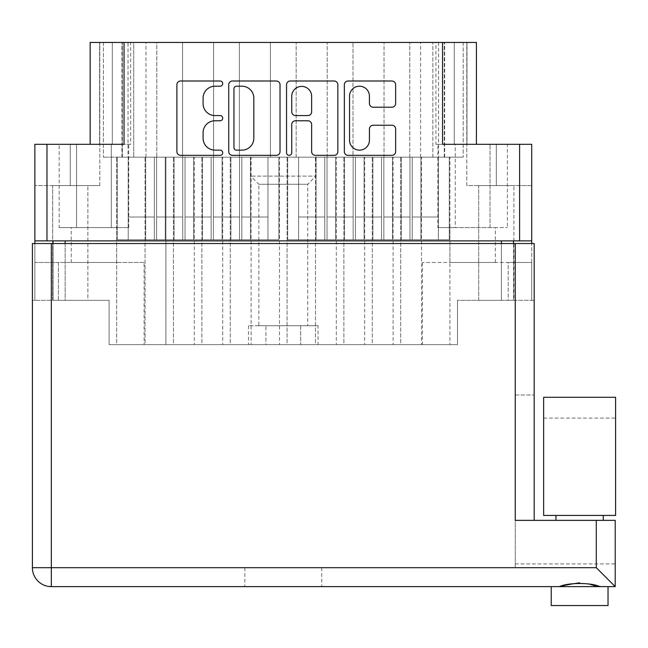 <?xml version="1.0" encoding="UTF-8"?>
<svg xmlns="http://www.w3.org/2000/svg" width="648" height="648" viewBox="0 0 648 648"><rect width="100%" height="100%" fill="white"/><g stroke="black" fill="none" stroke-linecap="round" stroke-linejoin="round"><path stroke-width="0.49" stroke-dasharray="3.24 2.43" d="M315.86 157.181L315.86 176.118L250.719 176.118L315.86 176.118L307.719 184.259L307.719 325.701L258.86 325.701L258.86 184.259L307.719 184.259L258.86 184.259L250.719 176.118L250.719 157.181L315.86 157.181L250.719 157.181M52.658 300.332L52.658 185.587L87.877 185.587L52.658 185.587L87.877 185.587L52.658 185.587L52.658 300.332L87.877 300.332L87.877 185.587L87.877 300.332L52.658 300.332M71.215 262.464L116.664 262.464L71.215 262.464L71.215 227.618L116.664 227.618L71.215 227.618M116.664 262.464L116.664 227.618M449.915 262.464L495.364 262.464L449.915 262.464L449.915 227.618L495.364 227.618L449.915 227.618M495.364 262.464L495.364 227.618M478.702 300.332L478.702 185.587L513.921 185.587L478.702 185.587L513.921 185.587L478.702 185.587L478.702 300.332L513.921 300.332L513.921 185.587L513.921 300.332L478.702 300.332M476.426 144.31L476.426 42.436L476.426 144.31L496.311 144.31L435.91 144.31L496.311 144.31L476.426 144.31L476.426 42.436L476.426 144.31L476.426 42.436L442.544 42.436L442.544 144.31L519.599 144.31L519.599 240.878L531.716 240.878L531.716 300.332L531.716 243.526M466.771 185.587L466.771 42.436L466.771 185.587L496.311 185.587L466.771 185.587M144.115 262.464L58.385 262.464L58.385 300.332L109.091 300.332L34.862 300.332L58.385 300.332L58.385 262.464L144.115 262.464L144.115 344.639L109.091 344.639L144.115 344.639M34.862 243.526L34.862 300.332L34.862 240.878L46.98 240.878L46.98 144.31L34.862 144.31L34.862 240.878L501.422 240.878L501.422 300.332L457.496 300.332L508.194 300.332L457.496 300.332L457.496 344.639L109.091 344.639L109.091 300.332L65.156 300.332L109.091 300.332L109.091 344.639L109.091 300.332L109.091 344.639L457.496 344.639L422.464 344.639L457.496 344.639L457.496 300.332L457.496 344.639L457.496 300.332L513.54 300.332L501.422 300.332L501.422 243.526M349.547 140.203A9.947 9.947 0 0 0 359.494 150.142A9.947 9.947 0 0 0 369.433 140.203L369.433 128.952A3.718 3.718 0 0 1 373.151 125.242L391.927 125.242A3.718 3.718 0 0 1 395.644 128.952L395.644 151.632A3.718 3.718 0 0 1 391.927 155.35L348.065 155.35A3.718 3.718 0 0 1 344.347 151.632L344.347 84.718A3.718 3.718 0 0 1 348.065 81L391.927 81A3.718 3.718 0 0 1 395.644 84.718L395.644 103.494A3.718 3.718 0 0 1 391.927 107.212L373.151 107.212A3.718 3.718 0 0 1 369.433 103.494L369.433 96.155A9.947 9.947 0 0 0 359.494 86.208A9.947 9.947 0 0 0 349.547 96.155L349.547 140.203M289.146 155.35A2.6 2.6 0 0 0 291.746 152.75L291.746 124.497A3.718 3.718 0 0 1 295.464 120.779L307.913 120.779A3.718 3.718 0 0 1 311.631 124.497L311.631 151.632A3.718 3.718 0 0 0 315.349 155.35L334.125 155.35A3.718 3.718 0 0 0 337.843 151.632L337.843 84.718A3.718 3.718 0 0 0 334.125 81L290.255 81A3.718 3.718 0 0 0 286.546 84.718L286.546 152.75A2.6 2.6 0 0 0 289.146 155.35M117.28 157.181L117.28 239.736L165.272 239.736L117.28 239.736L165.272 239.736L117.28 239.736L128.215 239.736L117.28 239.736L128.215 239.736L117.28 239.736L117.28 157.181L117.28 239.736L117.28 157.181L116.664 157.181L116.664 344.639L165.896 344.639L116.664 344.639L165.896 344.639L116.664 344.639L116.664 157.181L128.215 157.181L128.215 239.736L165.272 239.736L128.215 239.736L154.346 239.736L128.215 239.736L128.215 157.181L128.215 239.736L128.215 157.181L116.664 157.181L154.346 157.181L154.346 239.736L154.346 157.181L154.346 239.736L154.346 157.181L165.272 157.181L165.272 239.736L165.272 157.181L165.896 157.181L165.896 344.639L165.896 157.181L165.272 157.181L165.896 157.181L165.272 157.181L165.272 239.736L165.272 157.181L128.215 157.181L128.215 239.736L128.215 217.015L154.346 217.015L128.215 217.015L128.215 157.181L128.215 239.736L128.215 157.181L117.28 157.181M145.687 157.181L145.687 239.736L193.671 239.736L145.687 239.736L193.671 239.736L145.687 239.736L156.614 239.736L145.687 239.736L156.614 239.736L145.687 239.736L145.687 157.181L145.687 239.736L145.687 157.181L145.063 157.181L145.063 344.639L194.295 344.639L145.063 344.639L194.295 344.639L145.063 344.639L145.063 157.181L156.614 157.181L156.614 239.736L193.671 239.736L156.614 239.736L182.744 239.736L156.614 239.736L156.614 157.181L156.614 239.736L156.614 157.181L145.687 157.181L156.614 157.181L156.614 239.736L156.614 157.181L156.614 239.736L156.614 157.181L145.687 157.181M193.671 157.181L193.671 239.736L193.671 157.181L194.295 157.181L194.295 344.639L194.295 157.181L193.671 157.181L194.295 157.181L193.671 157.181L193.671 239.736L193.671 157.181L182.744 157.181L182.744 239.736L182.744 157.181L182.744 239.736L182.744 157.181L193.671 157.181L182.744 157.181L182.744 239.736L182.744 157.181L182.744 239.736L182.744 157.181L193.671 157.181M202.492 157.181L202.492 239.736L250.476 239.736L202.492 239.736L250.476 239.736L202.492 239.736L213.419 239.736L202.492 239.736L213.419 239.736L202.492 239.736L202.492 157.181L202.492 239.736L202.492 157.181L201.868 157.181L201.868 344.639L251.1 344.639L201.868 344.639L251.1 344.639L201.868 344.639L201.868 157.181L213.419 157.181L213.419 239.736L250.476 239.736L213.419 239.736L239.549 239.736L213.419 239.736L213.419 157.181L213.419 239.736L213.419 157.181L202.492 157.181L213.419 157.181L213.419 239.736L213.419 157.181L213.419 239.736L213.419 157.181L202.492 157.181M250.476 157.181L250.476 239.736L250.476 157.181L251.1 157.181L251.1 344.639L251.1 157.181L250.476 157.181L251.1 157.181L250.476 157.181L250.476 239.736L250.476 157.181L239.549 157.181L239.549 239.736L239.549 157.181L239.549 239.736L239.549 157.181L250.476 157.181L239.549 157.181L239.549 239.736L239.549 157.181L239.549 239.736L239.549 157.181L250.476 157.181M316.103 157.181L316.103 239.736L364.087 239.736L316.103 239.736L364.087 239.736L316.103 239.736L327.029 239.736L316.103 239.736L327.029 239.736L316.103 239.736L316.103 157.181L316.103 239.736L316.103 157.181L315.479 157.181L315.479 344.639L364.711 344.639L315.479 344.639L364.711 344.639L315.479 344.639L315.479 157.181L327.029 157.181L327.029 239.736L364.087 239.736L327.029 239.736L353.16 239.736L327.029 239.736L327.029 157.181L327.029 239.736L327.029 157.181L316.103 157.181L327.029 157.181L327.029 239.736L327.029 157.181L327.029 239.736L327.029 157.181L316.103 157.181M364.087 157.181L364.087 239.736L364.087 157.181L364.711 157.181L364.711 344.639L364.711 157.181L364.087 157.181L364.711 157.181L364.087 157.181L364.087 239.736L364.087 157.181L353.16 157.181L353.16 239.736L353.16 157.181L353.16 239.736L353.16 157.181L364.087 157.181L353.16 157.181L353.16 239.736L353.16 157.181L353.16 239.736L353.16 157.181L364.087 157.181M372.908 157.181L372.908 239.736L420.892 239.736L372.908 239.736L420.892 239.736L372.908 239.736L383.835 239.736L372.908 239.736L383.835 239.736L372.908 239.736L372.908 157.181L372.908 239.736L372.908 157.181L372.284 157.181L372.284 344.639L421.516 344.639L372.284 344.639L421.516 344.639L372.284 344.639L372.284 157.181L383.835 157.181L383.835 239.736L420.892 239.736L383.835 239.736L409.965 239.736L383.835 239.736L383.835 157.181L383.835 239.736L383.835 157.181L372.908 157.181L383.835 157.181L383.835 239.736L383.835 157.181L383.835 239.736L383.835 157.181L372.908 157.181M420.892 157.181L420.892 239.736L420.892 157.181L421.516 157.181L421.516 344.639L421.516 157.181L420.892 157.181L421.516 157.181L420.892 157.181L420.892 239.736L420.892 157.181L409.965 157.181L409.965 239.736L409.965 157.181L409.965 239.736L409.965 157.181L420.892 157.181L409.965 157.181L409.965 239.736L409.965 157.181L409.965 239.736L409.965 157.181L420.892 157.181M174.085 157.181L174.085 239.736L222.078 239.736L174.085 239.736L222.078 239.736L174.085 239.736L185.02 239.736L174.085 239.736L185.02 239.736L174.085 239.736L174.085 157.181L174.085 239.736L174.085 157.181L173.47 157.181L173.47 344.639L222.701 344.639L173.47 344.639L222.701 344.639L173.47 344.639L173.47 157.181L185.02 157.181L185.02 239.736L222.078 239.736L185.02 239.736L211.151 239.736L185.02 239.736L185.02 157.181L185.02 239.736L185.02 157.181L174.085 157.181L185.02 157.181L185.02 239.736L185.02 157.181L185.02 239.736L185.02 157.181L174.085 157.181M222.078 157.181L222.078 239.736L222.078 157.181L222.701 157.181L222.701 344.639L222.701 157.181L222.078 157.181L222.701 157.181L222.078 157.181L222.078 239.736L222.078 157.181L211.151 157.181L211.151 239.736L211.151 157.181L211.151 239.736L211.151 157.181L222.078 157.181L211.151 157.181L211.151 239.736L211.151 157.181L211.151 239.736L211.151 157.181L222.078 157.181M230.891 157.181L230.891 239.736L278.883 239.736L230.891 239.736L278.883 239.736L230.891 239.736L241.826 239.736L230.891 239.736L241.826 239.736L230.891 239.736L230.891 157.181L230.891 239.736L230.891 157.181L230.275 157.181L230.275 344.639L279.499 344.639L230.275 344.639L279.499 344.639L230.275 344.639L230.275 157.181L241.826 157.181L241.826 239.736L278.883 239.736L241.826 239.736L267.956 239.736L241.826 239.736L241.826 157.181L241.826 239.736L241.826 157.181L230.891 157.181L241.826 157.181L241.826 239.736L241.826 157.181L241.826 239.736L241.826 157.181L230.891 157.181M278.883 157.181L278.883 239.736L278.883 157.181L279.499 157.181L279.499 344.639L279.499 157.181L278.883 157.181L279.499 157.181L278.883 157.181L278.883 239.736L278.883 157.181L267.956 157.181L267.956 239.736L267.956 157.181L267.956 239.736L267.956 157.181L278.883 157.181L267.956 157.181L267.956 239.736L267.956 157.181L267.956 239.736L267.956 157.181L278.883 157.181M287.696 157.181L287.696 239.736L335.688 239.736L287.696 239.736L335.688 239.736L287.696 239.736L298.631 239.736L287.696 239.736L298.631 239.736L287.696 239.736L287.696 157.181L287.696 239.736L287.696 157.181L287.08 157.181L287.08 344.639L336.304 344.639L287.08 344.639L336.304 344.639L287.08 344.639L287.08 157.181L298.631 157.181L298.631 239.736L335.688 239.736L298.631 239.736L324.761 239.736L298.631 239.736L298.631 157.181L298.631 239.736L298.631 157.181L287.696 157.181L298.631 157.181L298.631 239.736L298.631 157.181L298.631 239.736L298.631 157.181L287.696 157.181M335.688 157.181L335.688 239.736L335.688 157.181L336.304 157.181L336.304 344.639L336.304 157.181L335.688 157.181L336.304 157.181L335.688 157.181L335.688 239.736L335.688 157.181L324.761 157.181L324.761 239.736L324.761 157.181L324.761 239.736L324.761 157.181L335.688 157.181L324.761 157.181L324.761 239.736L324.761 157.181L324.761 239.736L324.761 157.181L335.688 157.181M344.501 157.181L344.501 239.736L392.494 239.736L344.501 239.736L392.494 239.736L344.501 239.736L355.436 239.736L344.501 239.736L355.436 239.736L344.501 239.736L344.501 157.181L344.501 239.736L344.501 157.181L343.886 157.181L343.886 344.639L393.109 344.639L343.886 344.639L393.109 344.639L343.886 344.639L343.886 157.181L355.436 157.181L355.436 239.736L392.494 239.736L355.436 239.736L381.559 239.736L355.436 239.736L355.436 157.181L355.436 239.736L355.436 157.181L344.501 157.181L355.436 157.181L355.436 239.736L355.436 157.181L355.436 239.736L355.436 157.181L344.501 157.181M392.494 157.181L392.494 239.736L392.494 157.181L393.109 157.181L393.109 344.639L393.109 157.181L392.494 157.181L393.109 157.181L392.494 157.181L392.494 239.736L392.494 157.181L381.559 157.181L381.559 239.736L381.559 157.181L381.559 239.736L381.559 157.181L392.494 157.181L381.559 157.181L381.559 239.736L381.559 157.181L381.559 239.736L381.559 157.181L392.494 157.181M401.306 157.181L401.306 239.736L449.299 239.736L401.306 239.736L449.299 239.736L401.306 239.736L412.241 239.736L401.306 239.736L412.241 239.736L401.306 239.736L401.306 157.181L401.306 239.736L401.306 157.181L400.691 157.181L400.691 344.639L449.915 344.639L400.691 344.639L449.915 344.639L400.691 344.639L400.691 157.181L412.241 157.181L412.241 239.736L449.299 239.736L412.241 239.736L438.364 239.736L412.241 239.736L412.241 157.181L412.241 239.736L412.241 157.181L401.306 157.181L412.241 157.181L412.241 239.736L412.241 157.181L412.241 239.736L412.241 157.181L401.306 157.181M449.299 157.181L449.299 239.736L449.299 157.181L449.915 157.181L449.915 344.639L449.915 157.181L449.299 157.181L449.915 157.181L449.299 157.181L449.299 239.736L449.299 157.181L438.364 157.181L438.364 239.736L438.364 157.181L438.364 239.736L438.364 157.181L449.299 157.181L438.364 157.181L438.364 239.736L438.364 157.181L438.364 239.736L438.364 157.181L449.299 157.181M258.86 325.701L307.719 325.701M65.156 243.526L65.156 300.332L53.039 300.332L65.156 300.332L65.156 240.878L531.716 240.878L531.716 144.31L496.311 144.31L519.599 144.31M435.91 42.436L454.272 42.436L435.91 42.436L435.91 144.31M46.98 144.31L124.035 144.31L124.035 42.436L442.544 42.436M124.035 42.436L90.153 42.436L130.669 42.436L90.153 42.436L99.808 42.436L90.153 42.436L90.153 144.31L112.307 144.31L90.153 144.31L90.153 42.436L90.153 144.31L90.153 42.436L90.153 144.31L70.267 144.31L124.035 144.31L90.153 144.31M145.978 157.181L145.978 42.436L133.699 42.436L133.699 157.181L133.699 42.436L128.021 42.436L128.021 157.181L145.978 157.181L103.405 157.181L128.021 157.181M145.978 42.436L128.021 42.436M156.8 42.436L122.342 42.436L122.342 157.181L103.405 157.181L122.342 157.181L122.342 42.436L182.558 42.436L156.8 42.436L156.8 157.181L122.342 157.181L156.8 157.181L156.8 42.436M213.605 42.436L182.558 42.436L239.363 42.436L213.605 42.436L213.605 157.181L156.8 157.181L182.558 157.181L182.558 42.436L182.558 157.181L213.605 157.181L213.605 42.436M270.41 42.436L239.363 42.436L296.168 42.436L270.41 42.436L270.41 157.181L213.605 157.181L239.363 157.181L239.363 42.436L239.363 157.181L270.41 157.181L270.41 42.436M438.558 157.181L432.88 157.181L432.88 42.436L432.88 157.181L420.601 157.181L463.174 157.181L327.216 157.181L327.216 42.436L463.174 42.436L327.216 42.436L327.216 157.181L270.41 157.181L296.168 157.181L296.168 42.436L296.168 157.181L352.974 157.181L352.974 42.436L352.974 157.181L409.779 157.181L409.779 42.436L409.779 157.181L463.174 157.181L438.558 157.181L438.558 42.436M531.716 262.464L531.716 300.332L531.716 262.464L508.194 262.464L508.194 300.332L531.716 300.332L508.194 300.332L508.194 262.464L422.464 262.464L531.716 262.464M531.716 185.587L531.716 144.31L531.716 185.587L531.716 144.31L531.716 185.587L496.311 185.587L496.311 144.31L496.311 185.587L496.311 144.31L496.311 185.587L531.716 185.587M437.878 227.618L507.408 227.618L455.26 227.618L455.26 144.31L490.026 144.31L455.26 144.31L455.26 227.618L437.878 227.618L437.878 144.31M507.408 144.31L490.026 144.31L507.408 144.31L507.408 227.618M34.862 144.31L70.267 144.31L34.862 144.31M130.669 144.31L112.307 144.31L130.669 144.31L130.669 42.436M111.318 144.31L76.553 144.31L128.701 144.31L111.318 144.31L111.318 227.618L76.553 227.618L76.553 144.31L59.179 144.31L76.553 144.31L76.553 227.618L128.701 227.618L111.318 227.618L111.318 144.31M46.98 240.878L519.599 240.878M154.346 157.181L154.346 239.736L154.346 157.181L154.346 239.736L154.346 157.181L165.272 157.181L128.215 157.181L154.346 157.181M182.744 217.015L156.614 217.015L182.744 217.015M156.614 157.181L182.744 157.181L156.614 157.181M239.549 217.015L213.419 217.015L239.549 217.015M213.419 157.181L239.549 157.181L213.419 157.181M438.364 217.015L412.241 217.015L438.364 217.015M412.241 157.181L438.364 157.181L412.241 157.181M353.16 217.015L327.029 217.015L353.16 217.015M327.029 157.181L353.16 157.181L327.029 157.181M409.965 217.015L383.835 217.015L409.965 217.015M383.835 157.181L409.965 157.181L383.835 157.181M211.151 217.015L185.02 217.015L211.151 217.015M185.02 157.181L211.151 157.181L185.02 157.181M267.956 217.015L241.826 217.015L267.956 217.015M241.826 157.181L267.956 157.181L241.826 157.181M324.761 217.015L298.631 217.015L324.761 217.015M298.631 157.181L324.761 157.181L298.631 157.181M381.559 217.015L355.436 217.015L381.559 217.015M355.436 157.181L381.559 157.181L355.436 157.181M154.346 217.015L128.215 217.015L154.346 217.015M34.862 240.878L53.039 240.878L53.039 300.332L34.862 300.332L53.039 300.332L53.039 243.526M318.055 344.639L300.672 344.639L318.055 344.639L318.055 325.701L300.672 325.701L318.055 325.701M265.907 344.639L300.672 344.639L248.524 344.639L265.907 344.639L265.907 325.701L300.672 325.701L300.672 344.639L300.672 325.701L248.524 325.701L265.907 325.701L265.907 344.639M53.039 240.878L53.039 300.332L53.039 240.878L65.156 240.878M214.982 86.208A11.899 11.899 0 0 0 203.091 98.099L203.091 103.68A11.899 11.899 0 0 0 214.982 115.571L220.093 115.571A2.6 2.6 0 0 1 222.701 118.179A2.6 2.6 0 0 1 220.093 120.779L214.982 120.779A11.899 11.899 0 0 0 203.091 132.67L203.091 138.251A11.899 11.899 0 0 0 214.982 150.142L220.093 150.142A2.6 2.6 0 0 1 222.701 152.75A2.6 2.6 0 0 1 220.093 155.35L180.606 155.35A3.718 3.718 0 0 1 176.888 151.632L176.888 84.718A3.718 3.718 0 0 1 180.606 81L220.093 81A2.6 2.6 0 0 1 222.701 83.608A2.6 2.6 0 0 1 220.093 86.208L214.982 86.208M280.033 151.632L280.033 84.718A3.718 3.718 0 0 0 276.323 81L232.454 81A3.718 3.718 0 0 0 228.736 84.718L228.736 151.632A3.718 3.718 0 0 0 232.454 155.35L276.323 155.35A3.718 3.718 0 0 0 280.033 151.632M236.544 86.208A2.6 2.6 0 0 0 233.944 88.808L233.944 147.542A2.6 2.6 0 0 0 236.544 150.142L241.939 150.142A11.899 11.899 0 0 0 253.83 138.251L253.83 98.099A11.899 11.899 0 0 0 241.939 86.208L236.544 86.208M311.631 96.333A9.947 9.947 0 0 0 301.693 86.395A9.947 9.947 0 0 0 291.746 96.333L291.746 111.853A3.718 3.718 0 0 0 295.464 115.571L307.913 115.571A3.718 3.718 0 0 0 311.631 111.853L311.631 96.333M531.716 240.878L513.54 240.878L513.54 300.332L513.54 243.526M513.54 240.878L501.422 240.878M34.862 262.464L58.385 262.464L34.862 262.464M384.021 157.181L384.021 42.436L384.021 157.181M463.174 42.436L463.174 157.181L463.174 42.436M444.658 157.181L444.658 42.436M420.601 157.181L420.601 42.436M103.405 42.436L103.405 157.181L103.405 42.436M121.929 157.181L121.929 42.436M112.307 144.31L112.307 42.436L112.307 144.31M454.272 144.31L454.272 42.436L454.272 144.31M490.026 227.618L490.026 144.31L490.026 227.618M128.701 227.618L128.701 144.31M59.179 227.618L76.553 227.618L59.179 227.618L59.179 144.31M70.267 185.587L99.808 185.587L70.267 185.587L99.808 185.587L70.267 185.587L70.267 144.31L70.267 185.587L70.267 144.31L70.267 185.587L34.862 185.587L70.267 185.587M248.524 325.701L248.524 344.639M615.6 500.661L615.6 397.281L543.648 397.281L543.648 515.435L615.6 515.435L543.648 515.435L543.648 418.106L543.648 515.435L615.6 515.435L615.6 500.661M599.837 586.626L554.024 586.626L608.027 586.626L579.62 586.626L605.224 586.626L595.795 585.962M551.221 586.626L579.62 586.626L551.221 586.626L551.221 605.564L608.027 605.564L579.62 605.564L608.027 605.564L608.027 586.626L605.224 586.626L615.219 586.626L596.29 567.697L51.338 567.697L51.338 243.526L515.241 243.526L515.241 567.697L51.338 567.697L51.338 243.526L32.4 243.526L32.4 567.697L51.338 567.697L51.338 243.526L32.4 243.526L515.241 243.526L515.241 567.697L51.338 567.697L51.338 586.626L608.027 586.626M283.289 586.626L244.855 586.626L283.289 586.626M283.289 567.697L244.855 567.697L283.289 567.697M579.62 520.36L603.296 520.36L579.62 520.36M615.219 586.626L615.219 520.36L515.241 520.36L615.219 520.36L515.241 520.36L534.179 520.36L515.241 520.36L534.179 520.36L534.179 243.526L515.241 243.526L515.241 520.36L534.179 520.36M591.203 584.699L579.62 582.844M534.179 243.526L515.241 243.526L534.179 243.526L534.179 300.332L534.179 243.526M51.338 243.526L51.338 300.332L51.338 243.526L515.241 243.526M515.241 520.36L515.241 395.005L515.241 520.36M534.179 300.332L515.241 300.332L534.179 300.332M51.338 300.332L32.4 300.332L51.338 300.332M615.219 520.36L615.219 563.906L615.219 520.36M515.241 395.005L534.179 395.005L515.241 395.005M51.338 586.626A18.938 18.938 0 0 1 32.4 567.697A18.938 18.938 0 0 0 51.338 586.626M444.236 157.181L444.236 42.436L444.236 157.181M99.622 42.436L99.622 144.31L99.622 42.436M466.957 42.436L466.957 144.31L466.957 42.436M596.29 520.36L596.29 567.697M422.464 262.464L422.464 344.639M99.808 185.587L99.808 42.436L99.808 185.587M543.648 418.106L615.6 418.106M244.855 567.697L244.855 586.626M603.296 515.435L603.296 520.36M555.952 515.435L555.952 520.36M321.724 567.697L321.724 586.626M515.241 563.906L615.219 563.906"/><path stroke-width="0.97" d="M476.426 144.31L476.426 42.436L124.035 42.436L124.035 144.31L46.98 144.31L46.98 240.878L34.862 240.878L34.862 243.526M349.547 140.203A9.947 9.947 0 0 0 359.494 150.142A9.947 9.947 0 0 0 369.433 140.203L369.433 128.952A3.718 3.718 0 0 1 373.151 125.242L391.927 125.242A3.718 3.718 0 0 1 395.644 128.952L395.644 151.632A3.718 3.718 0 0 1 391.927 155.35L348.065 155.35A3.718 3.718 0 0 1 344.347 151.632L344.347 84.718A3.718 3.718 0 0 1 348.065 81L391.927 81A3.718 3.718 0 0 1 395.644 84.718L395.644 103.494A3.718 3.718 0 0 1 391.927 107.212L373.151 107.212A3.718 3.718 0 0 1 369.433 103.494L369.433 96.155A9.947 9.947 0 0 0 359.494 86.208A9.947 9.947 0 0 0 349.547 96.155L349.547 140.203M289.146 155.35A2.6 2.6 0 0 0 291.746 152.75L291.746 124.497A3.718 3.718 0 0 1 295.464 120.779L307.913 120.779A3.718 3.718 0 0 1 311.631 124.497L311.631 151.632A3.718 3.718 0 0 0 315.349 155.35L334.125 155.35A3.718 3.718 0 0 0 337.843 151.632L337.843 84.718A3.718 3.718 0 0 0 334.125 81L290.255 81A3.718 3.718 0 0 0 286.546 84.718L286.546 152.75A2.6 2.6 0 0 0 289.146 155.35M442.544 42.436L442.544 144.31L531.716 144.31L531.716 243.526M90.153 144.31L90.153 42.436L124.035 42.436M34.862 240.878L34.862 144.31L46.98 144.31M531.716 240.878L46.98 240.878M280.033 151.632L280.033 84.718A3.718 3.718 0 0 0 276.323 81L232.454 81A3.718 3.718 0 0 0 228.736 84.718L228.736 151.632A3.718 3.718 0 0 0 232.454 155.35L276.323 155.35A3.718 3.718 0 0 0 280.033 151.632M214.982 86.208L220.093 86.208A2.6 2.6 0 0 0 222.701 83.608A2.6 2.6 0 0 0 220.093 81L180.606 81A3.718 3.718 0 0 0 176.888 84.718L176.888 151.632A3.718 3.718 0 0 0 180.606 155.35L220.093 155.35A2.6 2.6 0 0 0 222.701 152.75A2.6 2.6 0 0 0 220.093 150.142L214.982 150.142A11.899 11.899 0 0 1 203.091 138.251L203.091 132.67A11.899 11.899 0 0 1 214.982 120.779L220.093 120.779A2.6 2.6 0 0 0 222.701 118.179A2.6 2.6 0 0 0 220.093 115.571L214.982 115.571A11.899 11.899 0 0 1 203.091 103.68L203.091 98.099A11.899 11.899 0 0 1 214.982 86.208M53.039 243.526L53.039 240.878M236.544 86.208A2.6 2.6 0 0 0 233.944 88.808L233.944 147.542A2.6 2.6 0 0 0 236.544 150.142L241.939 150.142A11.899 11.899 0 0 0 253.83 138.251L253.83 98.099A11.899 11.899 0 0 0 241.939 86.208L236.544 86.208M311.631 96.333A9.947 9.947 0 0 0 301.693 86.395A9.947 9.947 0 0 0 291.746 96.333L291.746 111.853A3.718 3.718 0 0 0 295.464 115.571L307.913 115.571A3.718 3.718 0 0 0 311.631 111.853L311.631 96.333M513.54 240.878L513.54 243.526M579.62 515.435L543.648 515.435L543.648 397.281L615.6 397.281L615.6 515.435L579.62 515.435M579.62 582.844C570.912 584.059 564.173 585.322 559.41 586.626C567.624 582.503 591.567 582.471 599.837 586.626M608.027 586.626L608.027 605.564L551.221 605.564L551.221 586.626M615.219 586.626L596.29 567.697L596.29 520.36L615.219 520.36L615.219 586.626L51.338 586.626A18.938 18.938 0 0 1 32.4 567.697L32.4 243.526L534.179 243.526L534.179 520.36M596.29 520.36L515.241 520.36L515.241 243.526M595.795 585.962L591.203 584.699M519.599 240.878L519.599 144.31M65.156 240.878L65.156 243.526M501.422 243.526L501.422 240.878M51.338 586.626L51.338 567.697L596.29 567.697M51.338 243.526L51.338 567.697L32.4 567.697M603.296 515.435L603.296 520.36M555.952 515.435L555.952 520.36"/></g></svg>
